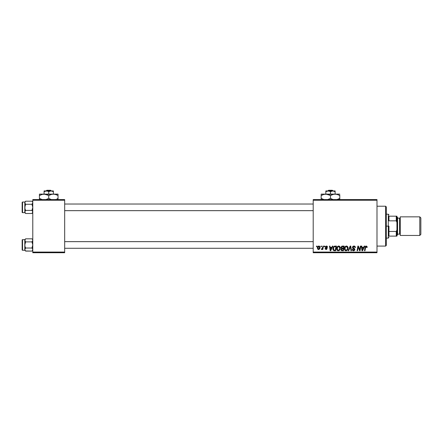 <?xml version="1.0" encoding="UTF-8"?>
<svg xmlns="http://www.w3.org/2000/svg" width="443" height="443" viewBox="0 0 443 443"><rect width="100%" height="100%" fill="white"/><g stroke="black" fill="none" stroke-linecap="round" stroke-linejoin="round"><path stroke-width="0.66" d="M313.201 199.571L376.993 199.571L376.993 200.236L313.201 200.236L313.201 252.067L376.993 252.067L376.993 199.571L313.201 199.571L313.201 200.236L313.201 199.571M336.702 248.728L336.973 247.366L337.843 246.291L339.083 246.07L339.986 246.757L340.185 249.121L339.078 250.611L337.45 250.522L336.702 248.728C336.669 249.907 337.201 250.594 338.308 250.799L339.687 250.096L340.324 248.036C340.329 246.889 339.798 246.219 338.729 246.026L338.729 246.026C337.367 246.347 336.691 247.249 336.702 248.728M332.372 246.086L331.801 247.355L332.372 246.086L332.898 246.086L330.738 250.738L330.146 250.738L329.509 246.086L329.996 246.086L330.151 247.355L331.801 247.355L330.151 247.355L329.996 246.086L329.509 246.086L330.146 250.738L330.738 250.738L332.898 246.086L332.372 246.086L332.898 246.086L330.738 250.738L330.146 250.738L329.509 246.086L329.996 246.086M367.12 247.371L366.195 246.026L367.025 246.474L367.103 247.476L366.621 247.537L366.372 246.607L365.763 246.745L364.971 250.738L364.478 250.738L365.375 246.435L366.195 246.026L365.054 247.327L364.478 250.738L364.971 250.738L365.53 247.443L366.162 246.568L366.621 247.537L367.103 247.476L367.147 247.05L367.103 247.476L366.621 247.537L366.638 246.923L366.09 246.574M353.924 246.026L352.467 247.393L353.376 246.109L355.037 246.446L355.369 247.598L354.882 247.659L354.727 246.917L354.145 246.59L353.392 246.668L352.955 247.26L354.743 248.988L354.799 250.062L353.835 250.782L352.606 250.428L352.224 249.348L352.711 249.298L353.425 250.245L354.151 250.101L354.4 249.536L352.766 248.285L352.467 247.393L354.4 249.592L353.597 250.256L352.711 249.298L352.224 249.348L353.58 250.799L354.882 249.564L352.949 247.349L353.896 246.568L354.76 246.972L354.882 247.659L355.369 247.598C355.38 246.601 354.904 246.081 353.924 246.026L354.079 246.031M348.641 250.738L348.12 250.738L350.153 246.086L350.767 246.086L351.482 250.738L350.994 250.738L350.385 246.751L348.641 250.738L348.12 250.738L348.641 250.738L350.385 246.751L350.994 250.738L351.482 250.738L350.767 246.086L350.153 246.086L350.767 246.086L351.482 250.738L350.994 250.738M344.433 248.728L344.709 247.366L345.579 246.291L346.636 246.037L347.672 246.679L347.916 249.121L346.814 250.611L345.18 250.522L344.433 248.728C344.399 249.907 344.936 250.594 346.038 250.799L347.417 250.096L348.06 248.036C348.065 246.889 347.534 246.219 346.459 246.026L346.459 246.026C345.097 246.347 344.421 247.249 344.433 248.728L344.433 248.728M316.474 246.751L316.584 246.086L317.066 246.086L316.966 246.751L316.474 246.751L316.966 246.751L317.066 246.086L316.584 246.086L317.066 246.086L316.966 246.751L316.474 246.751L316.584 246.086L316.474 246.751M340.999 247.681L341.797 246.197L344.189 246.086L343.403 250.738L341.725 250.705L341.077 250.245L340.96 249.265L341.57 248.473L340.988 247.532L341.57 248.473L340.927 249.608L341.57 250.66L343.403 250.738L344.189 246.086L342.328 246.086L344.189 246.086L343.403 250.738L342.212 250.738M364.207 246.086L363.637 247.355L364.207 246.086L364.733 246.086L362.573 250.738L361.981 250.738L361.344 246.086L361.831 246.086L361.986 247.355L363.637 247.355L361.986 247.355L361.831 246.086L361.344 246.086L361.981 250.738L362.573 250.738L364.733 246.086L364.207 246.086L364.733 246.086L362.573 250.738L361.981 250.738L361.344 246.086L361.831 246.086M359.727 250.029L360.375 246.086L360.862 246.086L360.07 250.738L359.561 250.738L358.226 246.79L357.579 250.738L357.091 250.738L357.878 246.086L358.387 246.086L359.727 250.029L359.877 248.927L359.727 250.029L358.387 246.086L357.878 246.086L357.091 250.738L357.579 250.738L358.226 246.79L359.561 250.738L360.07 250.738L360.862 246.086L360.375 246.086L360.862 246.086L360.07 250.738L359.561 250.738M325.04 248.501L325.522 248.44L326.164 249.104L326.674 248.639L325.284 247.006L326.425 246.026L327.089 246.186L327.576 247.233L327.095 247.294L326.585 246.469L325.777 246.856L327.095 248.23L326.707 249.387L325.217 249.104L325.04 248.501L325.522 248.44L326.098 249.104L326.674 248.639L325.422 247.487L325.306 246.795L326.425 246.026L325.284 247.006L326.674 248.639L326.164 249.104L325.522 248.44L325.04 248.501L326.142 249.531L327.155 248.567L325.766 246.967L326.402 246.446L327.095 247.294L327.576 247.172L327.089 247.139M334.426 246.17L336.459 246.086L335.672 250.738L333.917 250.677L333.103 249.941L332.914 248.434L333.435 246.945L334.332 246.197L332.892 248.833L333.917 250.677L335.672 250.738L336.459 246.086L335.08 246.086L336.459 246.086L335.672 250.738L333.784 250.633M317.371 248.113L318.201 246.236L318.999 246.031L319.746 246.441L319.951 248.102L319.193 249.331L318.008 249.415L317.371 248.113L318.495 249.531C319.564 249.271 320.073 248.556 320.029 247.377L318.877 246.026C317.841 246.286 317.338 246.984 317.371 248.113L317.371 248.241M320.942 246.751L321.053 246.086L321.535 246.086L321.435 246.751L320.942 246.751L321.435 246.751L321.535 246.086L321.053 246.086L321.535 246.086L321.435 246.751L320.942 246.751L321.053 246.086L320.942 246.751M322.57 247.908L322.919 246.086L323.407 246.086L322.836 249.47L322.349 249.47L322.471 248.772L321.95 249.442L321.358 249.409L321.552 248.877L322.266 248.667L322.67 247.438L321.358 249.409L322.471 248.772L322.349 249.47L322.836 249.47L323.407 246.086L322.919 246.086L323.407 246.086L322.836 249.47L322.349 249.47M324.204 246.751L324.315 246.086L324.802 246.086L324.697 246.751L324.204 246.751L324.697 246.751L324.802 246.086L324.315 246.086L324.802 246.086L324.697 246.751L324.204 246.751L324.315 246.086L324.204 246.751M313.201 252.731L376.993 252.731L376.993 200.236L313.201 200.236L313.201 252.731L313.201 252.067L376.993 252.067L376.993 252.731L313.201 252.731M32.782 199.571L64.678 199.571L64.678 200.236L32.782 200.236L32.782 252.067L64.678 252.067L64.678 199.571L32.782 199.571L32.782 200.236L32.782 199.571M32.782 252.731L64.678 252.731L64.678 200.236L32.782 200.236L32.782 252.731L32.782 252.067L64.678 252.067L64.678 252.731L32.782 252.731M342.328 246.086L340.988 247.532M341.564 246.336L342.051 246.114M341.846 246.801L343.607 246.629L343.342 248.202L342.317 248.202L341.542 247.188M341.481 247.41L342.467 246.635L341.625 247.028L341.752 248.108M341.758 250.157L342.179 250.195L341.415 249.586L341.575 250.046M341.415 249.586L341.68 248.938L343.253 248.744L343.009 250.195L342.179 250.195L343.009 250.195L343.253 248.744L341.68 248.938L341.531 249.99M341.653 248.041L343.342 248.202L343.607 246.629L342.051 246.701M342.024 246.712L341.736 246.884M342.705 246.629L342.229 246.657M342.467 248.744L342.057 248.778M341.896 250.179L342.179 250.195M347.844 246.995L348.037 247.676M345.845 250.788L345.479 250.694M344.798 250.129L344.626 249.808M344.51 249.453L344.438 248.911M344.815 247.15L345.064 246.762M345.219 246.579L345.573 246.297M345.579 246.291L346.343 246.031M347.439 249.005L347.572 248.014L347.041 249.736L346.055 250.256L346.52 250.151M345.357 247.222L344.975 249.293L346.055 250.256L344.953 249.187M344.92 248.595L344.914 248.778C344.887 247.62 345.39 246.884 346.426 246.568L345.623 246.906M346.819 246.651L346.426 246.568L347.572 248.014L346.825 246.651M347.179 249.553L346.603 250.107L347.462 248.927M345.745 246.812L345.114 247.698M350.496 247.665L350.452 247.36M349.987 247.698L350.286 246.989M350.153 246.086L348.12 250.738L350.153 246.086M354.223 246.042L354.522 246.114M355.33 247.155L355.369 247.598L354.882 247.659M354.887 247.51L354.688 246.867M354.788 247.033L353.724 246.579M352.96 247.233L353.149 247.831M352.955 247.26L354.051 248.368M353.575 248.113L354.334 248.545L353.575 248.113M354.865 249.813L354.682 250.278M353.304 250.777L352.44 250.217M352.224 249.453L352.711 249.298M352.96 250.029L353.259 250.201M353.425 250.245L353.747 250.245M354.367 249.808L353.813 248.922M354.394 249.664L353.016 248.484M352.595 248.014L352.478 247.604M352.573 246.84L352.971 246.33M352.606 250.428L353.054 250.716M366.632 247.438L366.162 246.568L365.53 247.443L364.971 250.738L364.478 250.738L365.076 247.211M366.621 247.537L366.666 247.133L366.621 247.537M365.431 246.358L366.073 246.031M362.219 249.071L362.346 250.229L362.728 249.276L362.346 250.229L362.053 247.897L363.371 247.897L362.728 249.276L363.371 247.897L362.053 247.897L362.324 249.941M362.346 250.229L362.728 249.276M358.537 247.886L358.226 246.79M358.055 248.014L357.579 250.738L357.091 250.738L357.878 246.086L358.387 246.086L359.356 248.761M360.375 246.086L359.877 248.927L360.375 246.086M327.095 247.216L326.175 246.474M326.652 246.485L325.766 246.967L326.33 247.582M325.766 246.967L325.865 247.26L325.766 246.967M325.522 248.445L325.616 248.816M326.037 249.099L326.33 249.082M326.624 248.368L326.225 248.069M325.284 247.006L325.472 247.554M327.576 247.172L326.425 246.026M330.384 249.071L330.506 250.229L330.893 249.276L330.506 250.229L330.218 247.897L331.536 247.897L330.893 249.276L331.536 247.897L330.218 247.897L330.489 249.941M330.506 250.229L330.893 249.276M334.365 250.738L333.994 250.694M334.515 250.738L333.917 250.677L334.515 250.738M332.942 249.398L332.903 249.116M333.236 247.294L333.54 246.79M334.332 246.197L335.08 246.086M334.57 250.195L335.273 250.195L333.961 250.118L334.57 250.195L333.961 250.118L333.38 248.861L333.69 247.482L333.573 249.769M333.956 247.089L334.548 246.712L333.69 247.482M334.897 246.646L334.127 246.923M335.08 246.635L335.877 246.629L335.273 250.195L335.877 246.629L335.019 246.64M333.562 249.752L334.111 250.157M333.396 248.512L333.38 248.861C333.346 247.493 333.972 246.751 335.257 246.629M333.978 247.061L333.74 247.393M340.113 246.989L340.302 247.676M338.114 250.788L337.749 250.694M337.068 250.129L336.89 249.808M336.78 249.459L336.719 249.099M336.973 247.366L337.195 246.95M338.28 246.092L338.613 246.031M339.078 250.611L339.41 250.384M339.703 249.005L339.842 248.014L339.305 249.736L338.607 250.217L339.078 249.963M339.1 249.946L338.79 250.151M337.627 247.222L337.239 249.293L338.325 250.256L337.217 249.187M337.267 248.047L337.184 248.778C337.156 247.62 337.66 246.884 338.69 246.568L337.893 246.906M339.089 246.651L338.69 246.568L339.842 248.014L339.094 246.651M339.443 249.553L339.726 248.927M338.009 246.812L337.383 247.698M319.015 246.031L319.475 246.192M319.602 246.286L319.896 246.69M319.879 246.646L320.012 247.128M319.846 248.451L319.685 248.783M319.685 248.789L319.193 249.331M318.246 249.503L317.869 249.331M317.393 247.715L317.448 247.41M317.697 246.784L318.08 246.325M318.506 246.086L318.201 246.236M318.351 249.082L317.858 247.986L318.871 246.446L318.168 246.939M319.259 248.595L319.541 247.427L318.583 249.104M318.766 249.06L319.104 248.822M317.952 247.438L317.924 248.628M317.913 247.587L318.041 247.2M319.038 246.469L319.541 247.427L319.253 246.59L318.738 246.463M321.823 249.503L322.183 249.226M321.756 249.52L321.358 249.409L321.552 248.877L321.9 248.972M321.684 249.531L321.358 249.409M322.327 248.567L322.537 248.03M322.919 246.086L322.67 247.438M341.47 247.548L341.597 247.986M342.013 248.18L342.317 248.202M347.511 248.7L347.572 248.014M346.681 246.601L346.332 246.574M345.003 248.047L344.936 248.412M333.551 247.814L333.452 248.152M338.325 250.256L338.607 250.217M339.781 248.7L339.825 247.759M338.945 246.601L338.602 246.574M319.53 247.698L319.536 247.26M385.631 246.086L386.296 245.422L386.296 206.881L385.631 206.216L385.631 246.086L385.631 206.216L376.993 206.216L385.631 206.216L386.296 206.881L386.296 245.422L385.631 246.086L376.993 246.086L385.631 246.086M32.721 239.951L32.721 240.748L32.721 239.951M32.084 238.949L32.549 239.558L31.957 238.816L25.633 238.816L25.041 239.558L25.633 238.816L31.957 238.816L32.555 239.563M32.461 241.291L31.957 241.889L32.782 244.957L31.957 248.025L25.633 248.025L24.808 249.564L25.633 248.025L31.957 248.025L32.721 249.16L32.555 250.35L31.957 251.098L25.633 251.098L24.808 249.564L24.808 250.273L25.633 251.098L24.808 249.564L24.808 240.35L25.633 241.889L24.808 240.35L25.633 238.816L25.046 239.547M22.549 250.273L22.549 239.641A0.399 0.399 0 0 0 22.15 240.04L22.15 249.874A0.399 0.399 0 0 0 22.549 250.273L24.808 250.273L22.549 250.273A0.399 0.399 0 0 1 22.15 249.874L22.15 240.04A0.399 0.399 0 0 1 22.549 239.641L22.549 250.273M25.633 238.816L24.808 239.641L22.549 239.641L24.808 239.641L24.808 244.957L25.633 241.889L31.957 241.889L25.633 241.889L24.869 240.754L25.035 239.563L25.035 241.142M25.506 250.965L31.957 251.098L32.549 250.356L32.721 249.16L31.957 248.025L32.721 245.76L32.721 244.159L31.957 241.889L32.782 240.35L32.549 241.147M25.633 248.025L25.035 246.535L25.633 248.025L24.808 249.564L24.808 250.273L25.633 251.098M24.808 239.641L24.869 249.957M24.808 245.992L24.808 243.921M24.808 249.869L24.808 249.376M24.808 240.538L24.808 240.045M24.869 239.951L24.869 240.754M25.041 248.767L24.869 244.154L25.633 241.889L25.041 241.147M32.544 250.367L31.957 251.098L32.721 249.957L32.555 248.772L32.721 249.165M313.201 241.656L64.678 241.656L313.201 241.656M64.678 210.646L313.201 210.646L64.678 210.646M32.721 202.34L32.721 203.138L32.721 202.34M32.084 201.338L32.549 201.947L31.957 201.205L25.633 201.205L25.041 201.947L25.633 201.205L31.957 201.205L32.549 201.947M24.869 212.352L25.633 213.487L24.808 211.953L24.808 202.739L25.633 204.278L24.869 203.143L24.869 202.346L24.808 207.346L25.633 204.278L31.957 204.278L25.633 204.278L24.869 203.143L25.633 204.278L24.869 206.543L24.808 211.953L25.633 210.414L31.957 210.414L32.782 211.953L31.957 213.487L25.633 213.487L24.869 212.352M32.461 211.012L32.721 211.549L32.461 211.012M32.461 203.68L32.782 202.739L31.957 204.278L32.782 207.346L31.957 210.414L25.633 210.414L24.869 211.549L25.035 212.74L24.808 211.953L24.808 212.662L22.549 212.662L22.549 202.03A0.399 0.399 0 0 0 22.15 202.429L22.15 212.263A0.399 0.399 0 0 0 22.549 212.662L24.808 212.662L25.633 213.487L31.957 213.487L32.544 212.756M25.633 201.205L24.808 202.03L22.549 202.03L22.549 212.662A0.399 0.399 0 0 1 22.15 212.263L22.15 202.429A0.399 0.399 0 0 1 22.549 202.03L24.808 202.03L24.808 202.739L25.633 201.205L25.046 201.936M32.549 203.536L31.957 204.278L32.721 206.549L32.721 208.149L31.957 210.414L32.721 211.549L32.721 212.352L32.555 211.161M25.633 210.414L25.035 208.924L25.633 210.414L24.869 211.549L25.633 210.414L24.869 211.549L24.869 212.347M24.808 208.382L24.808 206.311M24.808 212.258L24.808 211.765M24.808 202.927L24.808 202.434M24.808 202.03L25.041 211.156M24.869 202.34L24.869 203.138M32.721 212.347L32.555 212.74L32.721 212.347M32.782 240.35L32.721 240.748M32.549 211.156L32.721 211.549M32.782 202.739L32.721 203.138M388.954 216.184L388.954 220.835L388.954 216.184L396.263 216.184L388.954 216.184M388.954 226.151L388.954 231.467L388.954 226.151L388.289 226.151L388.954 226.151M386.296 214.19L388.289 214.19L388.289 226.151L388.289 214.19L388.954 214.855M386.296 226.151L388.289 226.151L386.296 226.151M388.954 236.119L388.954 231.467L388.954 236.119L396.928 236.119L396.928 229.851L396.263 231.467L388.954 231.467L396.263 231.467L396.263 236.119L396.263 231.467L396.928 229.851L396.928 236.119L388.954 236.119M386.296 238.112L388.289 238.112L388.289 226.151L388.289 238.112L388.954 237.448M396.928 216.184L396.263 216.184L396.263 220.835L396.928 222.452L396.928 229.851L396.928 216.184L396.928 222.452L396.263 220.835L396.263 216.184L396.928 216.184M388.954 220.835L396.263 220.835L388.954 220.835M419.787 235.454L420.85 234.391L420.85 217.912L419.787 216.849L419.787 235.454L419.787 216.849L400.25 216.849L400.25 235.454L419.787 235.454L400.25 235.454L400.25 216.849L419.787 216.849L420.85 217.912L420.85 234.391L419.787 235.454M396.928 235.454L397.592 234.79L397.592 217.513L396.928 216.849L397.592 217.513L397.592 218.172L399.586 218.177L397.592 218.177L397.592 234.131L399.586 234.125A0.664 0.664 0 0 1 400.25 234.79A0.664 0.664 0 0 0 399.586 234.125L399.586 218.177A0.664 0.664 0 0 0 400.25 217.513A0.664 0.664 0 0 1 399.586 218.177L399.586 234.125L397.592 234.125L397.592 234.79L396.928 235.454M328.601 190.268L332.355 190.268L328.601 190.268L327.903 190.933L328.601 190.268M333.053 190.933L332.355 190.268L333.053 190.933M333.413 190.988L335.13 191.653L333.413 190.988L335.13 191.653L335.13 194.123L335.13 190.933L332.804 190.933L335.13 191.653L335.13 190.933L326.956 191.132L328.756 190.983L330.478 191.653L330.478 194.123L330.478 191.653L332.804 190.933L330.478 191.653L328.756 190.983L325.826 190.933L325.826 194.123L325.826 190.933L325.826 191.653L328.152 190.933L325.826 191.653L326.951 191.138M333.291 194.361L321.175 194.123L321.175 194.527L321.175 194.123L339.781 194.123L333.917 194.228L336.331 194.228L338.668 194.981L336.353 194.228L335.13 194.123L337.516 194.521L339.781 195.562L338.673 194.981L339.781 195.562L339.781 198.398L337.068 199.571L339.781 198.398L339.781 194.981M323.988 194.361L327.028 194.228L330.478 195.562L330.478 198.398L330.478 195.562L329.37 194.981L330.478 195.562L332.726 194.527L335.13 194.123M330.478 198.398L332.732 199.433L330.478 198.398L327.765 199.571L330.478 198.398L332.743 199.439L331.198 198.791M329.758 195.169L325.826 194.123L328.224 194.527M321.175 194.123L321.175 195.562L323.423 194.527L325.826 194.123M321.175 198.973L321.175 198.398L323.888 199.571L321.175 198.398L321.175 195.562L321.175 198.398L323.429 199.433L321.175 198.398L321.175 199.732M333.191 199.571L332.743 199.439L333.191 199.571M339.781 199.732L339.781 198.398L339.781 199.732M330.478 195.562L333.191 194.388M321.175 194.981L321.175 195.562L323.888 194.388M321.657 195.297L321.175 195.562M327.698 194.372L327.05 194.228M337.533 194.527L339.781 195.562M336.99 194.366L336.353 194.228M321.175 198.398L321.175 199.433M339.781 198.979L339.781 199.433M339.299 198.663L339.781 198.398M325.826 191.653L325.826 191.132M325.826 190.933L332.804 190.933M46.853 190.268L50.607 190.268L46.853 190.268L46.155 190.933L46.853 190.268M51.305 190.933L50.607 190.268L51.305 190.933M51.665 190.988L53.382 191.653L51.665 190.988L53.382 191.653L53.382 194.123L53.382 190.933L51.056 190.933L53.382 191.653L53.382 190.933L45.208 191.132L47.008 190.983L48.73 191.653L48.73 194.123L48.73 191.653L51.056 190.933L48.73 191.653L47.008 190.983L44.078 190.933L44.078 194.123L44.078 190.933L44.078 191.653L46.404 190.933L44.078 191.653L45.203 191.138M51.543 194.361L39.427 194.123L39.427 194.527L39.427 194.123L58.033 194.123L52.169 194.228L54.583 194.228L56.92 194.981L55.242 194.366M55.32 199.571L55.779 199.433L55.32 199.571M56.837 199.018L58.033 198.398L58.033 195.562L56.925 194.981L58.033 195.562L58.033 198.398L56.842 199.018M42.24 194.361L45.28 194.228L48.73 195.562L48.73 198.398L48.73 195.562L47.622 194.981L48.73 195.562L50.978 194.527L53.382 194.123L55.768 194.521L58.033 195.562L58.033 194.228M48.73 198.398L50.984 199.433L48.73 198.398L46.017 199.571L48.73 198.398L50.995 199.439L49.45 198.791M48.01 195.169L44.078 194.123L46.476 194.527M39.427 194.527L39.427 195.562L41.675 194.527L44.078 194.123M39.427 198.973L39.427 198.398L42.14 199.571L39.427 198.398L39.427 195.562L39.427 198.398L41.681 199.433L39.427 198.398L39.427 199.732M51.443 199.571L50.995 199.439L51.443 199.571M58.033 199.732L58.033 198.398L58.033 199.732M58.033 194.986L58.033 194.527M48.73 195.562L51.443 194.388M39.427 194.981L39.427 195.562L42.14 194.388M39.909 195.297L39.427 195.562M45.95 194.372L45.302 194.228M55.785 194.527L58.033 195.562M39.427 198.398L39.427 199.433M58.033 198.979L58.033 199.433M57.551 198.663L58.033 198.398M44.078 191.653L44.078 191.132M44.078 190.933L51.056 190.933M32.782 250.273L31.957 251.098M64.678 248.279L313.201 248.279M64.678 241.634L313.201 241.634M313.201 204.024L64.678 204.024M313.201 210.669L64.678 210.669M32.782 212.662L31.957 213.487"/></g></svg>
